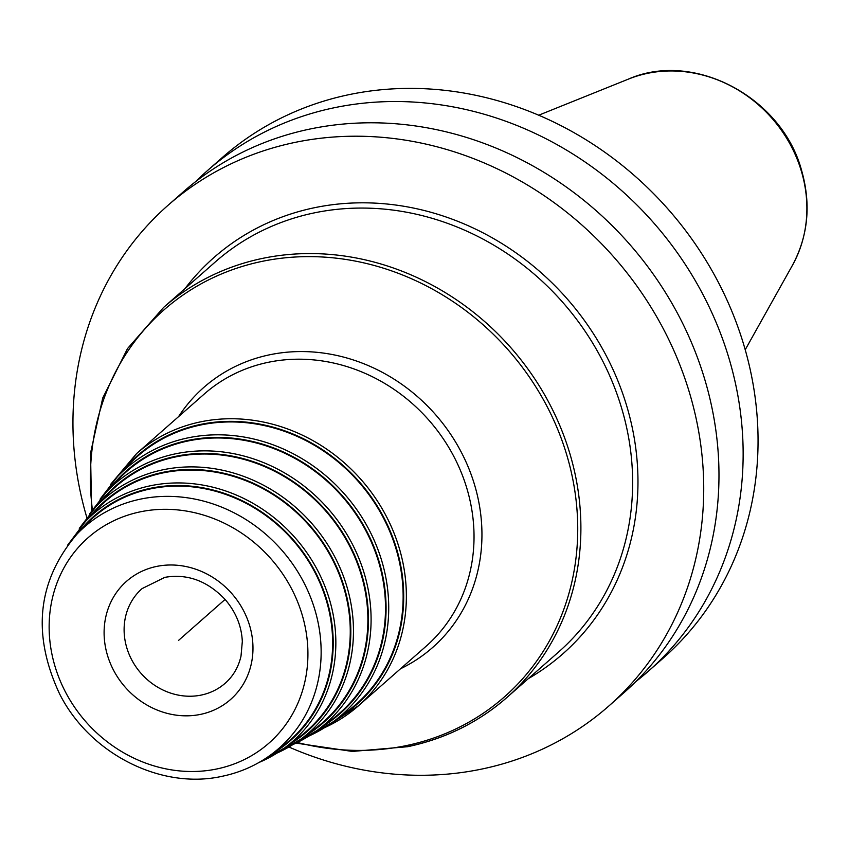 <?xml version="1.0" encoding="UTF-8"?>
<svg xmlns="http://www.w3.org/2000/svg" width="849" height="849" viewBox="0 0 849 849"><rect width="100%" height="100%" fill="white"/><g stroke="black" fill="none" stroke-linecap="round" stroke-linejoin="round"><path stroke-width="1.27" d="M288.893 747.003A333.54 300.546 -131.4 0 0 608.722 706.103A333.54 300.546 -131.4 0 0 689.568 393.013A333.54 300.546 48.6 0 0 167.964 205.362A333.54 300.546 48.6 0 0 86.8 517.423M635.742 681.683A333.54 300.546 -131.4 0 0 648.137 671.41L663.048 658.283A333.54 300.546 -131.4 0 0 743.894 345.193A333.54 300.546 48.6 0 0 222.289 157.543L207.379 170.67A333.54 300.546 -131.4 0 0 195.61 181.665M648.137 671.41A333.54 300.546 -131.4 0 0 728.983 358.32A333.54 300.546 -131.4 0 0 207.379 170.67M608.722 706.103L623.973 692.678A333.54 300.546 -131.4 0 0 704.819 379.588A333.54 300.546 -131.4 0 0 183.214 191.938L167.964 205.362M347.114 711.526A165.247 148.904 -131.4 0 0 384.109 519.27A165.247 148.904 -131.4 0 0 200.597 425.009A165.247 148.904 48.6 0 0 129.388 464.17L117.438 476.671A163.772 147.567 48.6 0 1 188 437.861A163.772 147.567 -131.4 0 1 369.867 531.262A163.772 147.567 -131.4 0 1 333.201 721.788L347.114 711.526M330.908 720.228A161.066 145.137 -131.4 0 0 366.959 532.843A161.066 145.137 -131.4 0 0 188.096 440.971A161.066 145.137 48.6 0 0 118.701 479.144L106.741 491.635A159.58 143.799 48.6 0 1 175.51 453.822A159.58 143.799 -131.4 0 1 352.717 544.846A159.58 143.799 -131.4 0 1 316.995 730.501L330.908 720.228M314.703 728.941A156.885 141.369 -131.4 0 0 349.82 546.416A156.885 141.369 -131.4 0 0 175.605 456.932A156.885 141.369 48.6 0 0 108.003 494.107L96.054 506.609A155.399 140.032 48.6 0 1 163.008 469.784A155.399 140.032 -131.4 0 1 335.578 558.419A155.399 140.032 -131.4 0 1 300.79 739.203L314.703 728.941M298.498 737.643A152.703 137.591 -131.4 0 0 332.681 559.99A152.703 137.591 -131.4 0 0 163.104 472.893A152.703 137.591 48.6 0 0 97.306 509.082L85.356 521.573A151.218 136.254 48.6 0 1 150.517 485.745A151.218 136.254 -131.4 0 1 318.439 571.993A151.218 136.254 -131.4 0 1 284.585 747.916L298.498 737.643M282.293 746.356A148.522 133.824 -131.4 0 0 315.541 573.563A148.522 133.824 -131.4 0 0 150.613 488.854A148.522 133.824 48.6 0 0 86.619 524.045L77.079 534.021A147.333 132.762 48.6 0 1 140.563 499.106A147.333 132.762 -131.4 0 1 304.175 583.136A147.333 132.762 -131.4 0 1 271.192 754.549L282.293 746.356M178.534 640.411L225.091 599.426L178.534 640.411M407.998 746.547A259.805 234.101 -131.4 0 0 506.895 697.496L558.631 651.958A259.805 234.101 -131.4 0 0 621.606 408.082A259.805 234.101 -131.4 0 0 215.317 261.927L163.581 307.455L127.53 348.568L102.74 398.001L90.546 453.058L91.586 510.769M296.089 743.108L352.324 751.439L407.679 746.706C445.417 738.715 478.486 722.308 506.895 697.496A259.805 234.101 -131.4 0 0 569.87 453.621A259.805 234.101 -131.4 0 0 262.479 258.404A259.805 234.101 -131.4 0 0 163.581 307.455M528.28 678.669A263.997 237.89 -131.4 0 0 626.764 406.087A263.997 237.89 -131.4 0 0 427.843 211.443A263.997 237.89 -131.4 0 0 184.965 288.639M792.457 265.281C808.174 235.958 811.23 204.354 801.594 170.447C782.141 97.423 693.93 50.293 628.536 79.063A130.162 117.289 48.6 0 1 801.371 171.18A130.162 117.289 48.6 0 1 792.457 265.281L745.22 349.756M297.373 742.482A257.703 232.212 48.6 0 0 406.225 745.613A257.703 232.212 -131.4 0 0 566.792 455.053A257.703 232.212 -131.4 0 0 261.885 261.418A257.703 232.212 48.6 0 0 92.371 509.58M178.587 416.615A173.196 156.067 48.6 0 1 269.664 354.786A173.196 156.067 -131.4 0 1 468.117 466.77A173.196 156.067 -131.4 0 1 400.526 668.757M324.445 727.742L358.533 705.721L426.187 646.174A167.953 151.334 -131.4 0 0 451.657 452.432A167.953 151.334 -131.4 0 0 268.178 362.321A167.953 151.334 48.6 0 0 204.248 394.032L136.593 453.578A167.953 151.334 -131.4 0 1 200.523 421.868A167.953 151.334 -131.4 0 1 383.992 511.979A167.953 151.334 -131.4 0 1 358.533 705.721A167.953 151.334 -131.4 0 1 324.551 727.678M336.873 719.082A165.852 149.445 -131.4 0 0 387.675 525.34A165.852 149.445 -131.4 0 0 200.428 424.447A165.852 149.445 48.6 0 0 120.6 473.371M308.707 736.147A163.772 147.567 -131.4 0 0 333.201 721.788L308.654 736.179M110.009 488.217A161.671 145.678 48.6 0 1 187.926 440.408A161.671 145.678 -131.4 0 1 370.493 538.839A161.671 145.678 -131.4 0 1 320.795 727.689M292.916 744.584A159.58 143.799 -131.4 0 0 316.995 730.501L292.863 744.615M99.429 503.064A157.49 141.91 48.6 0 1 175.435 456.369A157.49 141.91 -131.4 0 1 353.311 552.338A157.49 141.91 -131.4 0 1 304.727 736.306M277.124 753.021A155.399 140.032 -131.4 0 0 300.79 739.203L277.071 753.052M88.858 517.922A153.298 138.143 48.6 0 1 162.934 472.331A153.298 138.143 -131.4 0 1 336.119 565.827A153.298 138.143 -131.4 0 1 288.649 744.913M259.072 762.434A151.218 136.254 -131.4 0 0 284.585 747.916L258.998 762.476M78.278 532.769A149.116 134.365 48.6 0 1 150.443 488.292A149.116 134.365 -131.4 0 1 318.937 579.315A149.116 134.365 -131.4 0 1 272.582 753.519M140.212 511.851A136.848 123.307 -131.4 0 0 54.952 666.147A136.848 123.307 -131.4 0 0 216.856 768.961A136.848 123.307 -131.4 0 0 302.117 614.676A136.848 123.307 -131.4 0 0 140.212 511.851M200.587 714.37A78.724 70.945 48.6 0 1 107.441 655.216A78.724 70.945 48.6 0 1 156.492 566.453A78.724 70.945 48.6 0 1 249.638 625.607A78.724 70.945 48.6 0 1 200.587 714.37M201.298 695.066A62.985 56.756 48.6 0 1 132.497 661.275A62.985 56.756 48.6 0 1 142.048 588.622L164.823 577.352C187.311 573.478 207.432 580.875 225.187 599.543C235.905 612.108 241.615 626.106 242.315 641.526L241.01 656.097C238.473 667.091 233.231 676.122 225.272 683.169A62.985 56.756 -131.4 0 1 201.298 695.066M628.536 79.063L538.754 115.188M110.423 484.599L136.593 453.578M117.438 476.671L100.055 499.191M106.741 491.635L89.676 513.783M96.054 506.609L79.307 528.375M85.356 521.573L67.665 545.111M77.079 534.021C37.505 580.483 31.636 633.694 59.472 693.654C89.421 753.615 161.066 790.175 222.417 776.23C240.405 772.452 256.663 765.225 271.192 754.549"/></g></svg>
